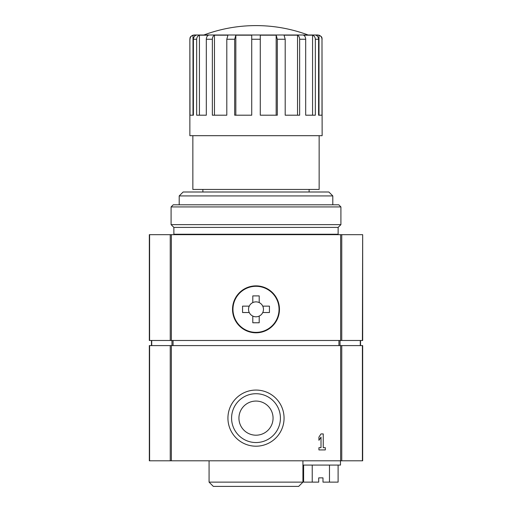 <?xml version="1.0" encoding="UTF-8"?>
<svg xmlns="http://www.w3.org/2000/svg" width="512" height="512" viewBox="0 0 512 512"><rect width="100%" height="100%" fill="white"/><g stroke="black" fill="none" stroke-linecap="round" stroke-linejoin="round"><path stroke-width="0.77" d="M322.131 39.251C321.76 38.227 322.867 36.365 317.869 34.989L194.131 34.989C189.133 36.365 190.24 38.227 189.869 39.251L189.869 135.68L322.131 135.68L321.997 39.251C321.862 37.267 320.87 35.91 319.002 35.181L315.84 35.181C317.562 35.904 318.483 37.261 318.605 39.251L318.605 115.2L321.997 115.2L321.997 39.251C321.856 37.267 320.858 35.91 319.002 35.181L319.002 115.2L318.605 115.2M190.003 39.251C190.138 37.267 191.13 35.91 192.998 35.181L196.16 35.181C194.438 35.904 193.517 37.261 193.395 39.251L193.395 115.2L190.003 115.2L189.869 39.251M196.659 39.251C196.781 37.261 197.702 35.904 199.424 35.181L208.435 35.181C207.117 35.904 206.406 37.261 206.317 39.251L206.317 115.2L196.659 115.2L196.659 39.251L193.395 39.251M212.352 39.251C212.442 37.261 213.152 35.904 214.47 35.181L227.949 35.181L226.803 39.251L226.803 115.2L212.352 115.2L212.352 39.251L206.317 39.251M234.688 39.251L235.834 35.181L251.731 35.181L251.731 115.2L234.688 115.2L234.688 39.251L226.803 39.251M260.269 39.251L260.269 35.181L276.166 35.181L277.312 39.251L277.312 115.2L260.269 115.2L260.269 39.251L251.731 39.251M285.197 39.251L284.051 35.181L297.53 35.181C298.848 35.904 299.558 37.261 299.648 39.251L299.648 115.2L285.197 115.2L285.197 39.251L277.312 39.251M305.683 39.251C305.594 37.261 304.883 35.904 303.565 35.181L312.576 35.181C314.298 35.904 315.219 37.261 315.341 39.251L315.341 115.2L305.683 115.2L305.683 39.251L299.648 39.251M362.406 234.669L149.331 234.669L149.331 340.48L362.669 340.48L362.669 234.669L362.406 340.48M232.531 309.331A23.469 23.469 0 0 1 267.731 289.011A23.469 23.469 0 0 1 267.731 329.658A23.469 23.469 0 0 1 232.531 309.331M319.149 135.68L319.149 189.44L192.851 189.44L192.851 135.68M179.2 195.923L332.8 195.923L328.877 192L183.123 192L179.2 195.923L179.2 204.8M235.834 115.2L235.834 35.181M214.47 115.2L214.47 35.181M199.424 115.2L199.424 35.181M192.998 35.181L192.998 115.2L193.395 115.2M312.576 115.2L312.576 35.181M297.53 115.2L297.53 35.181M276.166 115.2L276.166 35.181M149.331 345.6L362.669 345.6L362.669 460.8L149.331 460.8L149.331 345.6M360.531 340.48L360.531 345.6M151.469 340.48L151.469 345.6M329.472 465.069L329.472 482.131L322.989 482.131L322.989 477.869L318.72 477.869L318.72 482.131L303.61 482.131L303.61 465.069M329.472 482.131L338.099 482.131L338.099 465.069M238.931 418.131A17.069 17.069 0 0 1 264.531 403.354A17.069 17.069 0 0 1 264.531 432.915A17.069 17.069 0 0 1 238.931 418.131M312.23 465.069L312.23 482.131M298.669 486.4L213.331 486.4L209.069 482.131L302.931 482.131L298.669 486.4M302.931 465.069L340.48 465.069L340.48 460.8M231.584 418.131A24.416 24.416 0 0 1 268.205 396.986A24.416 24.416 0 0 1 268.205 439.277A24.416 24.416 0 0 1 231.584 418.131M318.931 449.92L325.331 449.92L325.331 447.68L323.251 447.68L323.251 433.92L321.011 433.92L318.931 437.12L318.931 440.32L321.011 437.12L321.011 447.68L318.931 447.68L318.931 449.92M227.93 418.131A28.07 28.07 0 0 1 270.035 393.824A28.07 28.07 0 0 1 270.035 442.438A28.07 28.07 0 0 1 227.93 418.131M279.04 309.331A23.04 23.04 0 0 1 244.48 329.286A23.04 23.04 0 0 1 244.48 289.382A23.04 23.04 0 0 1 279.04 309.331M249.254 312.531A7.469 7.469 0 0 1 252.8 302.586L252.8 295.891L259.2 295.891L259.2 302.586A7.469 7.469 0 0 1 262.746 306.131L269.44 306.131L269.44 312.531L262.746 312.531A7.469 7.469 0 0 1 259.2 316.077L259.2 322.771L252.8 322.771L252.8 316.077A7.469 7.469 0 0 1 249.254 312.531L242.56 312.531L242.56 306.131L249.254 306.131A7.469 7.469 0 0 1 263.469 309.331A7.469 7.469 0 0 1 262.746 312.531M259.2 316.077A7.469 7.469 0 0 1 252.8 316.077M174.291 234.669L173.869 234.24L338.131 234.24L338.131 227.411L340.909 224.64L340.909 206.931L171.091 206.931L171.091 224.64L340.909 224.64M173.869 234.24L173.869 227.411L338.131 227.411M171.091 206.931L173.229 204.8L338.771 204.8L340.909 206.931M318.605 39.251L315.341 39.251M149.594 234.669L149.594 340.48M170.246 234.669L170.246 340.48M171.366 234.669L171.366 340.48M340.634 234.669L340.634 340.48M341.754 234.669L341.754 340.48M360.282 340.48L360.282 345.6M340.038 340.48L340.038 345.6M338.938 340.48L338.938 345.6M173.062 340.48L173.062 345.6M171.962 340.48L171.962 345.6M151.718 340.48L151.718 345.6M362.406 345.6L362.406 460.8M341.754 345.6L341.754 460.8M340.634 345.6L340.634 460.8M171.366 345.6L171.366 460.8M170.246 345.6L170.246 460.8M149.594 345.6L149.594 460.8M308.109 34.989A149.331 149.331 0 0 0 203.891 34.989M202.88 189.44L202.88 192M309.12 189.44L309.12 192M332.8 195.923L332.8 204.8M209.069 460.8L209.069 482.131M302.931 460.8L302.931 482.131M337.709 234.669L338.131 234.24M173.869 227.411L171.091 224.64"/></g></svg>
